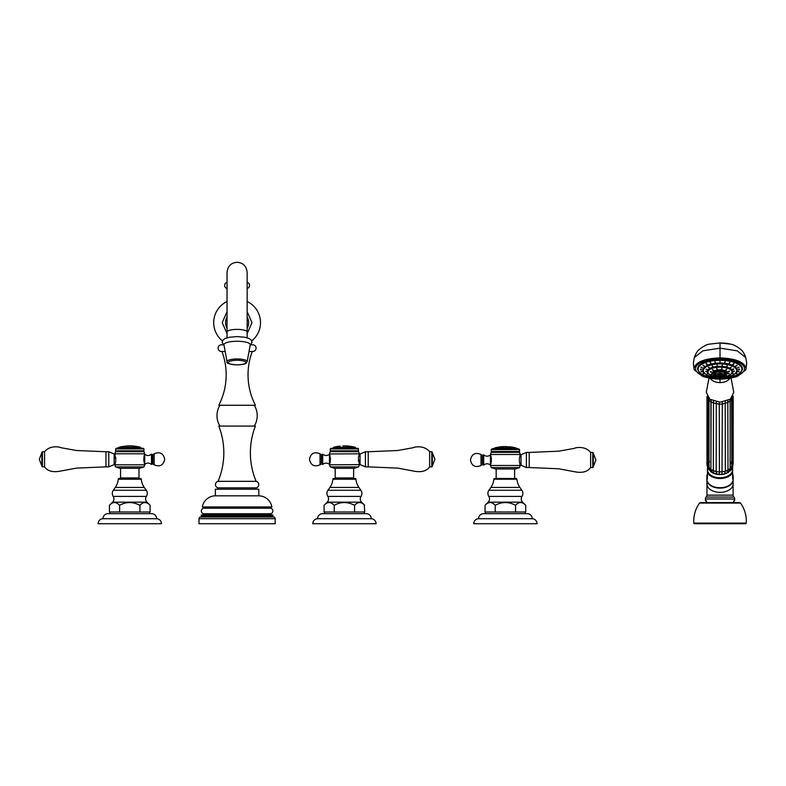 <?xml version="1.0" encoding="UTF-8"?>
<svg xmlns="http://www.w3.org/2000/svg" width="786" height="786" viewBox="0 0 786 786"><rect width="100%" height="100%" fill="white"/><g stroke="black" fill="none" stroke-linecap="round" stroke-linejoin="round"><path stroke-width="1.18" d="M705.337 499.896A1.346 1.346 -45 0 0 705.73 500.849L706.614 502.608L706.221 501.33A1.346 1.248 -45 0 1 705.877 500.387L705.337 498.982A2.682 2.682 0 0 1 706.142 497.066A2.682 2.682 0 0 0 706.948 495.151L706.948 480.187M699.579 503.05A1.071 1.071 0 0 1 700.444 502.608L739.606 502.608A1.071 1.071 0 0 1 740.481 503.05A30.634 30.634 0 0 1 746.238 523.103A0.668 0.668 0 0 1 745.56 523.722L694.49 523.722A0.668 0.668 0 0 1 693.822 523.103A30.634 30.634 0 0 1 699.579 503.05L740.481 503.05M706.614 502.283L705.877 500.387L706.476 501.173M734.713 499.896L734.183 500.387A1.346 1.248 -135 0 1 733.839 501.33L733.446 502.608L734.321 500.849A1.346 1.346 45 0 0 734.713 499.896L734.713 498.982A2.682 2.682 0 0 0 733.908 497.066A2.682 2.682 0 0 1 733.102 495.151L733.102 480.187M734.036 500.525L733.318 502.608M707.007 480.501A13.077 8.41 0 0 0 720.025 488.135A13.077 8.41 0 0 0 733.053 480.501M713.02 486.465A12.605 8.106 0 0 0 727.03 486.465M707.42 474.253A13.146 8.45 0 0 0 706.879 476.64L706.879 479.313C706.211 490.503 733.849 490.503 733.171 479.313A13.146 8.45 180 0 1 720.025 487.762A13.146 8.45 180 0 1 706.879 479.313M732.326 467.876A12.605 8.106 180 0 1 732.64 469.655L732.64 479.028A13.146 8.45 0 0 0 733.171 476.64L733.171 479.313M733.171 476.64A13.146 8.45 0 0 0 732.64 474.253M706.879 476.64A13.146 8.45 0 0 0 707.42 479.028L707.42 469.655A12.605 8.106 180 0 1 707.783 467.719M732.542 467.395L732.64 469.655A12.605 8.106 180 0 1 720.025 477.76A12.605 8.106 180 0 1 707.42 469.655L707.587 467.257M711.409 374.165L712.519 374.136L711.34 374.057M711.409 373.792L712.519 373.763M715.594 375.541L714.946 375.767M710.485 372.033L711.723 372.259L710.485 372.063M713.442 370.54L712.47 370.029L713.57 370.363M717.166 369.44L716.744 368.762L717.166 369.44M721.764 369.302L722.02 368.614L721.764 369.302M725.832 370.186L726.686 369.626L725.645 369.97M728.141 371.817L729.329 371.493L728.121 371.749M727.974 373.694L729.153 373.655L727.944 373.772M725.399 375.256L726.195 375.443M716.685 373.998A4.49 1.837 0 0 1 716.39 373.851A4.49 1.837 0 0 1 715.653 372.368M724.397 372.368A4.49 1.837 0 0 1 723.67 373.851A4.49 1.837 0 0 1 723.375 373.998M718.483 373.488L717.972 373.94A8.705 7.939 0 0 0 719.357 374.146L719.357 374.509A7.398 6.868 180 0 0 720.025 374.539A7.398 6.868 180 0 0 720.693 374.509L720.693 374.146A8.705 7.939 0 0 0 722.079 373.94L721.577 373.488M717.972 373.94A7.398 2.171 -46.8 0 1 717.972 373.389A8.705 7.939 0 0 0 719.357 373.596L719.357 372.829A7.398 2.535 180 0 0 720.025 372.839A7.398 2.535 180 0 0 720.693 372.829L720.693 373.596A8.705 7.939 0 0 0 722.079 373.389A7.398 2.171 46.8 0 1 722.079 373.94M720.693 373.596L720.693 374.146M719.357 373.596L719.357 374.146M721.764 368.929L722.02 368.241L721.764 368.929M725.753 369.774L726.686 369.253M728.141 371.444L729.329 371.12M727.974 373.33L729.153 373.281M722.118 365.991L722.314 365.294L722.118 365.991M726.618 366.649L727.237 366.011L726.618 366.649M730.243 367.917L731.206 367.406L730.115 367.74M732.513 369.636L733.692 369.282L732.483 369.558M733.122 371.582L734.36 371.395L733.122 371.582M731.992 373.478L733.122 373.488L731.943 373.566M729.28 375.079L730.145 375.236M725.331 376.18L725.822 376.445M711.222 375.256L710.387 375.423M708.324 373.704L707.223 373.733L708.383 373.802M706.978 371.827L705.749 371.68L706.978 371.827M707.361 369.882L706.172 369.548L707.39 369.813M709.434 368.113L708.441 367.622L709.552 367.946M712.912 366.777L712.244 366.158L712.912 366.777M717.333 366.03L717.087 365.343L717.333 366.03M707.223 373.36L708.324 373.33M705.749 371.306L706.978 371.454M706.172 369.174L707.361 369.508M708.441 367.249L709.434 367.74M712.912 366.404L712.244 365.785L712.912 366.404M717.333 365.657L717.087 364.969L717.333 365.657M720.025 361.619L720.025 362.317L720.025 361.619M710.829 376.347L710.21 376.582L710.829 376.347M707.027 375.148L706.152 375.305L707.027 375.148M704.099 373.596L703.028 373.645L704.177 373.704M702.262 371.778L701.073 371.709L702.281 371.837M701.633 369.833L700.405 369.636L701.633 369.833M702.262 367.887L701.073 367.563L702.281 367.819M704.099 366.08L703.028 365.628L704.177 365.942M707.027 364.517L706.152 363.967L707.203 364.311M710.829 363.329L710.21 362.69L710.829 363.329M715.27 362.582L714.946 361.894L715.27 362.582M724.79 362.582L725.105 361.894L724.79 362.582M729.221 363.329L729.84 362.69L729.221 363.329M733.033 364.517L733.908 363.967L732.847 364.311M735.951 366.08L737.022 365.628L735.873 365.942M737.789 367.887L738.987 367.563L737.769 367.819M738.418 369.833L739.655 369.636L738.418 369.833M737.789 371.778L738.987 371.709L737.769 371.837M735.951 373.596L737.022 373.645L735.873 373.704M733.033 375.148L733.908 375.305L733.033 375.148M729.221 376.347L729.84 376.582L729.221 376.347M720.025 361.953L720.025 361.246L720.025 361.953M724.79 362.208L725.105 361.521L724.79 362.208M729.221 362.955L729.84 362.317L729.221 362.955M732.965 364.115L733.908 363.594M735.951 365.706L737.022 365.254M737.789 367.514L738.987 367.19M738.418 369.459L739.655 369.263M737.789 371.405L738.987 371.336M735.951 373.222L737.022 373.271M720.025 358.662A24.454 9.992 180 0 0 695.571 368.654A24.454 9.992 180 0 0 720.025 378.646A24.454 9.992 0 0 0 744.48 368.654A24.454 9.992 0 0 0 720.025 358.662M695.571 368.585A24.454 9.992 0 0 1 695.571 368.526A24.454 9.992 0 0 1 720.025 358.534A24.454 9.992 0 0 1 744.48 368.526A24.454 9.992 0 0 1 744.48 368.585M745.747 357.522L737.18 350.811L720.025 348.159L720.025 357.895C735.834 358.524 744.509 362.071 746.052 368.526L745.845 369.852L737.209 376.514L729.398 378.449L720.025 379.157L723.621 379.058M720.025 357.895C704.217 358.524 695.541 362.071 693.999 368.526L694.205 369.852L702.851 376.514L710.652 378.449L720.025 379.157L716.429 379.058M694.303 357.522L702.88 350.811L720.025 348.159L720.025 342.991L730.607 344.121C733.574 344.523 737.189 346.508 741.434 350.045C742.937 351.371 744.371 353.828 745.718 357.414L746.7 363.152L746.052 368.526M730.607 344.121C727.305 343.59 730.243 343.394 720.025 342.932L709.444 344.121C706.476 344.523 702.871 346.508 698.616 350.045C697.113 351.371 695.689 353.828 694.343 357.414L693.35 363.152L694.205 369.852M710.269 378.38L711.025 379.353C713.157 381.446 716.154 382.527 720.025 382.605L720.025 379.157M720.025 382.605C723.896 382.527 726.903 381.446 729.025 379.353L729.781 378.38M708.972 378.154L706.3 392.234L709.679 399.2L720.025 402.186L730.381 399.2L733.751 392.234L731.078 378.154M707.921 398.178L709.08 400.054L709.208 398.836M707.921 466L710.917 469.497L711.104 400.084M711.87 472.14L714.032 473.29L713.334 470.785L713.501 401.135M726.696 473.182L721.961 474.606L716.812 474.39L716.164 471.639L716.272 401.852M719.328 474.705A10.503 6.75 180 0 0 719.406 474.705L719.269 402.177M722 474.577L722.305 402.068M714.032 473.29L719.328 474.4L724.495 474.046L725.35 471.276L725.203 401.538M724.584 473.958L727.158 472.759L727.993 470.195L727.807 400.644M709.453 397.991L709.011 400.388L710.917 401.675L713.334 402.963L719.239 404.2L722.373 404.073L727.993 402.373L730.135 400.899L729.968 399.475M730.017 399.701L730.155 401.076L731.56 398.207M726.745 473.152L728.504 471.954M714.425 473.683L716.744 474.38M712.391 472.602L714.366 473.653M709.08 467.876L710.721 471.738L711.91 472.465M731.795 465.371L732.424 462.993M730.97 463.691L731.648 461.048M730.017 460.488L730.135 459.279M709.453 462.188L709.08 460.134M709.188 465.43L707.921 462.001M710.917 401.558L710.917 469.517L716.164 471.639L719.239 472.022L725.35 471.276L730.135 468.721L730.135 401.253M703.028 373.271L704.099 373.222M701.073 371.336L702.262 371.405M700.405 369.263L701.633 369.459M701.073 367.19L702.262 367.514M703.028 365.254L704.099 365.706M706.152 363.594L707.086 364.115M710.829 362.955L710.21 362.317L710.829 362.955M715.27 362.208L714.946 361.521L715.27 362.208M722.118 365.618L722.314 364.92L722.118 365.618M726.618 366.276L727.237 365.637L726.618 366.276M730.233 367.534L731.206 367.033M732.513 369.263L733.692 368.909M733.122 371.208L734.36 371.031M731.992 373.104L733.122 373.114M710.485 371.66L711.713 371.916M713.442 370.167L712.47 369.656M717.166 369.066L716.744 368.388L717.166 369.066M593.302 459.977L593.302 466.992L592.762 467.532L592.762 452.431L593.302 452.962L593.302 459.977M590.62 459.977L590.62 452.431C585.285 445.731 575.676 447.43 574.183 448.403L558.6 451.193L529.204 452.431L529.204 467.532L558.6 468.77L576.03 472.003C582.848 473.054 587.712 471.561 590.62 467.532L590.62 459.977M529.204 467.532L526.384 467.532L526.384 452.431L529.204 452.431M519.408 454.691L521.02 454.691L521.02 465.263L526.384 467.532M519.408 459.132L519.408 460.832M519.408 458.238L520.352 454.475L490.435 454.475L491.378 458.238L490.435 465.479L520.352 465.479L519.408 461.726M490.435 454.475L491.191 452.333L519.595 452.333L520.293 454.642M520.273 465.263L519.546 467.601L491.24 467.601L490.562 465.115M518.848 451.901L491.24 451.498L491.24 449.592L493.195 448.551L517.591 448.551L519.546 449.592L519.546 451.498L518.848 451.901L519.595 452.333M491.24 451.498L519.546 451.498M519.546 449.592L491.24 449.592M491.84 448.993L518.947 448.993M505.83 446.605L513.16 447.273L505.427 446.605M509.937 446.792L513.111 447.263L505.388 446.536L497.676 447.263A41.599 41.579 -90 0 1 504.435 446.546A41.599 17.42 90 0 0 503.197 446.694L502.549 446.753A41.579 17.42 -90 0 1 503.58 446.586A41.579 41.56 -90 0 1 503.846 446.595M505.388 446.605L503.276 446.723M503.099 446.753L502.549 446.772A41.56 17.41 -90 0 1 503.58 446.615A41.599 41.579 90 0 0 497.145 447.381L494.787 447.912L515.989 447.912L516.579 448.551M506.439 446.576L505.752 446.576M491.378 458.238L491.378 459.309M491.378 460.645L491.378 461.726M482.977 455.153L482.977 464.811L482.309 464.555L482.309 455.399L483.695 454.839L483.695 465.125C485.925 463.357 488.165 463.318 490.444 465.027L490.444 454.927L490.995 454.721M491.24 467.601L495.455 468.967L515.331 468.967L519.546 467.601M493.863 479.224A0.835 0.835 0 0 1 494.689 478.468L516.097 478.468A0.835 0.835 0 0 1 516.923 479.224A16.771 16.771 0 0 0 519.89 487.438L490.886 487.438A16.771 16.771 0 0 0 493.863 479.224L516.923 479.224M525.726 505.3C522.336 501.645 518.947 501.645 515.557 505.3C508.778 501.645 501.999 501.645 495.219 505.3C491.83 501.645 488.44 501.645 485.05 505.3L485.05 512L525.726 512L525.726 505.3L522.592 502.166A4.598 4.598 0 0 1 521.983 496.398A5.473 5.473 0 0 0 521.884 490.277L519.89 487.438M485.05 505.3L488.194 502.166A4.598 4.598 0 0 0 488.794 496.398A5.473 5.473 0 0 1 488.902 490.277L490.886 487.438M495.219 512L495.219 505.3M525.274 513.661L525.274 512M485.512 513.661L485.512 512M515.557 512L515.557 505.3M527.21 513.661L483.577 513.661A5.021 5.021 0 0 0 478.566 518.711L532.22 518.711A5.021 5.021 0 0 0 527.21 513.661M532.22 518.711A5.021 5.021 0 0 1 537.054 523.722L473.732 523.722A5.021 5.021 0 0 1 478.566 518.711M247.158 301.51A23.413 23.413 0 0 1 251.746 340.908M227.036 301.51A23.413 23.413 0 0 0 222.458 340.908M222.91 344.494A1.877 1.877 0 0 1 221.937 344.769M251.294 344.494A1.877 1.877 0 0 0 252.257 344.769M249.024 351.509L252.709 351.509A3.37 3.37 0 0 0 256.079 348.139A3.37 3.37 0 0 0 252.709 344.769L251.068 344.769M223.126 344.769L221.485 344.769A3.37 3.37 0 0 0 218.115 348.139A3.37 3.37 0 0 0 221.485 351.509L225.179 351.509M221.957 351.509A66.564 66.564 0 0 1 218.793 405.271L255.411 405.271A66.564 66.564 0 0 1 252.247 351.509M254.271 405.271A19.797 19.797 0 0 1 254.271 426.071M219.933 405.271A19.797 19.797 0 0 0 219.933 426.071M256.148 481.337A73.511 73.511 0 0 1 255.411 426.071L218.793 426.071A73.511 73.511 0 0 1 218.056 481.337L256.148 481.337A3.35 3.35 0 0 1 256.246 487.851L217.948 487.851L217.948 489.197M218.056 481.337A3.35 3.35 0 0 0 217.948 487.851M256.246 487.851L256.246 489.197M258.83 489.197L215.364 489.197L215.364 495.828A13.411 13.411 0 0 0 202.316 506.96L271.887 506.96A13.411 13.411 0 0 0 258.83 495.828L258.83 489.197M215.364 495.828L258.83 495.828M270.905 506.96L270.905 508.218A2.938 2.938 0 0 1 270.905 513.749L203.299 513.749L203.299 515.007M203.299 506.96L203.299 508.218L270.905 508.218M203.299 508.218A2.938 2.938 0 0 0 203.299 513.749M270.905 513.749L270.905 515.007M201.354 516.186L272.85 516.186L272.85 515.007L201.354 515.007L201.354 516.186A0.835 0.835 0 0 1 200.577 517.021A1.69 1.69 0 0 0 199.005 518.701L199.005 523.722L275.198 523.722L275.198 518.701L199.005 518.701M272.85 516.186A0.835 0.835 0 0 0 273.626 517.021A1.69 1.69 0 0 1 275.198 518.701M247.158 361.688L250.243 344.828A13.166 3.409 180 0 0 237.097 341.262A13.166 3.409 180 0 0 223.951 344.828L227.046 361.688A10.071 2.604 0 0 1 237.097 358.956A10.071 2.604 0 0 1 247.158 361.688C245.429 363.25 248.464 364.046 237.097 364.9C229.571 364.331 226.211 363.26 227.046 361.688M247.158 282.361A3.154 3.154 0 0 1 247.158 288.472M227.036 282.361A3.154 3.154 0 0 0 227.036 288.472M327.929 490.277L360.912 490.277L358.917 487.438A16.771 16.771 0 0 1 355.95 479.224L332.891 479.224A16.771 16.771 0 0 1 329.914 487.438L327.929 490.277A5.473 5.473 0 0 0 327.821 496.398A4.598 4.598 0 0 1 327.212 502.166L324.078 505.3L324.078 512L334.247 512L334.247 505.3C330.719 501.655 327.33 501.655 324.078 505.3M360.912 490.277A5.473 5.473 0 0 1 361.01 496.398A4.598 4.598 0 0 0 361.619 502.166L364.753 505.3C361.226 501.655 357.836 501.655 354.584 505.3C347.53 501.655 340.751 501.655 334.247 505.3M364.301 512L364.301 513.661M324.539 512L324.539 513.661M353.572 504.808L354.584 505.3L354.584 512L334.247 512M364.242 504.808L364.753 512L354.584 512M371.247 518.711A5.021 5.021 0 0 0 366.227 513.661L322.604 513.661A5.021 5.021 0 0 0 317.583 518.711L371.247 518.711A5.021 5.021 0 0 1 376.072 523.722L312.759 523.722A5.021 5.021 0 0 1 317.583 518.711M355.95 479.224A0.835 0.835 0 0 0 355.115 478.468L333.716 478.468A0.835 0.835 0 0 0 332.891 479.224M339.051 477.927L339.051 478.468M349.78 477.927L349.78 478.468M335.2 468.299L335.2 477.927L353.631 477.927L353.631 468.299M344.415 468.299L354.358 468.299L358.573 466.923L330.267 466.923L334.472 468.299L344.415 468.299M330.395 461.048L329.462 464.811L359.31 464.644M358.436 457.56L359.369 453.807L329.521 453.974M358.436 458.454L359.369 464.811L358.573 466.923M330.395 459.977L329.462 453.807L330.218 451.665L358.613 451.665L359.369 453.807M330.395 458.641L330.395 457.56M321.995 459.309L321.995 464.143L321.336 463.887L321.336 454.73L321.995 454.475L321.995 459.309M358.436 460.164L358.436 461.048M360.047 464.595L360.047 454.023L365.411 451.754L365.411 466.864L360.047 464.595L358.436 464.595M365.411 466.864L368.231 466.864L368.231 451.754L365.411 451.754M431.789 451.754L432.32 452.294L432.32 466.324L431.789 466.864L431.789 451.754L429.637 451.754L429.637 466.864C426.739 470.893 421.876 472.386 415.057 471.335L397.618 468.102L368.231 466.864M357.876 451.233L330.267 450.83L358.573 450.83L357.876 451.233L358.613 451.665M358.573 448.914L330.267 448.914L330.857 448.325L357.974 448.325L358.573 450.83M357.974 448.325L330.857 448.325M349.515 446.242L349.515 446.242A41.54 41.54 0 0 1 351.784 446.586L354.044 446.998A41.599 41.599 0 0 1 355.017 447.244L333.814 447.244A0.806 0.806 0 0 0 333.225 447.882M355.017 447.244A0.806 0.806 0 0 1 355.606 447.882M339.12 446.232L339.12 446.212A41.52 38.17 -90 0 1 339.562 446.163L335.023 446.939A41.599 41.599 0 0 0 333.814 447.244L340.122 446.084A41.599 41.599 0 0 0 336.153 446.694L338.098 446.409M354.044 446.998L353.474 446.89M344.681 445.927L345.26 445.908L344.681 445.898A41.54 41.54 0 0 1 348.699 446.153A41.344 7.182 -90 0 1 348.955 446.124A41.57 35.567 -90 0 0 348.719 446.094A41.403 21.438 90 0 0 348.365 446.075L347.677 446.026A41.57 41.57 0 0 0 347.029 445.986L346.223 445.917A41.599 41.599 0 0 1 349.78 446.212M343.374 445.878L344.337 445.868A41.599 41.599 0 0 1 344.415 445.868L344.415 445.868A41.599 41.599 -89.4 0 1 345.26 445.878L347.029 446.006A41.54 41.54 0 0 1 347.677 446.055L348.365 446.104A41.383 21.428 90 0 1 348.719 446.124L348.719 446.124A41.54 35.537 -90 0 1 348.807 446.134M339.12 446.212L336.31 446.703M344.337 445.898L342.981 445.937M354.044 447.028L351.666 446.566A41.54 41.54 0 0 0 350.92 446.438L350.92 446.438M352.885 446.743L351.666 446.536A41.57 41.57 0 0 0 350.92 446.409M141.313 479.224L118.254 479.224A0.835 0.835 0 0 1 119.079 478.468L140.478 478.468A0.835 0.835 0 0 1 141.313 479.224L141.313 479.224A16.771 16.771 0 0 0 144.28 487.438L146.275 490.277A5.473 5.473 0 0 1 146.373 496.398A4.598 4.598 0 0 0 146.982 502.166L150.116 505.3L150.116 512L119.61 512L119.61 505.3C116.082 501.655 112.693 501.655 109.441 505.3L109.441 512L119.61 512M118.254 479.224A16.771 16.771 0 0 1 115.277 487.438L113.292 490.277A5.473 5.473 0 0 0 113.184 496.398A4.598 4.598 0 0 1 112.585 502.166L109.441 505.3M124.414 477.927L124.414 478.468M135.143 477.927L135.143 478.468M120.563 468.299L120.563 477.927L138.994 477.927L138.994 468.299M119.845 468.299L139.721 468.299L143.936 466.923L115.63 466.923L119.845 468.299M115.768 461.048L114.825 464.811L144.742 464.811L143.936 466.923M143.799 457.56L144.742 453.807L114.825 453.807L115.581 451.665L143.976 451.665L143.239 451.233L143.936 450.83L143.936 448.914L115.63 448.914L115.63 450.83L143.936 450.83M143.799 458.641L144.742 464.811M115.768 460.164L114.825 453.807M143.799 459.977L143.799 461.048M151.482 464.447L152.199 464.143L152.199 454.475L151.482 454.17L151.482 464.447C149.252 462.679 147.002 462.649 144.732 464.359L144.732 454.259L144.182 454.053M115.768 454.023L114.157 454.023L114.157 464.595L115.768 464.595M115.768 458.454L115.768 457.56M108.792 459.309L108.792 451.754L105.972 451.754L105.972 466.864L108.792 466.864L108.792 459.309M105.972 466.864L76.576 468.102L59.147 471.335C52.318 472.386 47.465 470.893 44.556 466.864L44.556 451.754C49.891 445.053 59.5 446.762 60.994 447.725L76.576 450.516L105.972 451.754M42.415 466.864L41.874 466.324L41.874 452.294L42.415 451.754L42.415 466.864L44.556 466.864M143.239 451.233L115.581 451.665M116.23 448.325L143.337 448.325L117.586 447.882L115.63 448.914M124.63 446.252L124.63 446.252A41.54 41.54 0 0 0 122.675 446.546L123.117 446.409A41.599 41.599 0 0 0 119.177 447.244A0.806 0.806 0 0 0 118.598 447.882M122.675 446.536L124.345 446.222A41.599 41.599 0 0 1 125.367 446.104L125.082 446.193A41.54 41.54 0 0 1 127.047 446.016L126.605 446.006A41.599 41.599 0 0 1 127.637 445.927L131.851 445.917A41.599 41.599 0 0 1 133.984 446.084L134.946 446.212A41.599 41.599 0 0 1 140.38 447.244A0.806 0.806 0 0 1 140.969 447.882M131.851 445.917L131.39 445.927A41.579 41.579 0 0 0 130.889 445.908L128.609 445.908A41.579 41.579 0 0 0 128.089 445.927L128.039 445.927M135.447 446.32L135.447 446.291A41.54 41.54 0 0 0 133.482 446.094L133.984 446.114L133.482 446.094M125.082 446.193L127.047 445.996M130.889 445.878A41.599 41.599 0 0 0 128.609 445.888L130.889 445.908M149.605 504.808L150.116 505.3C146.589 501.655 143.199 501.655 139.947 505.3L139.947 512M138.935 504.808L139.947 505.3C132.893 501.655 126.114 501.655 119.61 505.3M109.902 512L109.902 513.661M149.664 512L149.664 513.661M156.611 518.711A5.021 5.021 0 0 0 151.59 513.661L107.967 513.661A5.021 5.021 0 0 0 102.956 518.711L156.611 518.711A5.021 5.021 0 0 1 161.444 523.722L98.122 523.722A5.021 5.021 0 0 1 102.956 518.711M693.822 523.103L746.238 523.103M734.713 498.982L705.337 498.982M733.908 497.066L706.142 497.066M733.102 495.151L706.948 495.151M706.948 483.94A13.077 8.41 0 0 0 720.025 492.35A13.077 8.41 0 0 0 733.102 483.94M732.64 472.455A13.146 8.45 180 0 1 720.025 478.517A13.146 8.45 180 0 1 707.42 472.455M720.025 367.16A11.986 4.893 180 0 0 708.039 372.063A11.986 4.893 180 0 0 720.025 376.956A11.986 4.893 180 0 0 732.012 372.063A11.986 4.893 180 0 0 720.025 367.16M712.971 373.625A7.329 2.997 0 0 1 720.025 369.813A7.329 2.997 0 0 1 727.079 373.625M731.235 373.792A12.203 4.991 180 0 0 732.238 371.817A12.203 4.991 180 0 0 720.025 366.836A12.203 4.991 180 0 0 707.822 371.817A12.203 4.991 180 0 0 708.815 373.792M712.922 373.144A7.113 2.908 0 0 1 712.922 373.045A7.113 2.908 0 0 1 720.025 370.147A7.113 2.908 0 0 1 727.138 373.045A7.113 2.908 0 0 1 727.129 373.144M726.51 374.431A7.113 2.908 180 0 0 727.138 373.232A7.113 2.908 180 0 0 720.025 370.334A7.113 2.908 180 0 0 712.922 373.232A7.113 2.908 180 0 0 713.55 374.431M727.138 373.045L727.138 373.232C726.686 375.138 724.319 376.16 720.025 376.298A6.887 2.81 180 0 0 726.912 373.478A6.887 2.81 180 0 0 720.025 370.658A6.887 2.81 180 0 0 713.138 373.478A6.887 2.81 180 0 0 720.025 376.288C714.376 375.403 712.008 374.382 712.922 373.232L712.922 373.045M720.025 375.963A5.581 2.279 180 0 0 725.616 373.684A5.581 2.279 180 0 0 720.025 371.405A5.581 2.279 180 0 0 714.445 373.684A5.581 2.279 180 0 0 720.025 375.963M724.879 372.702L720.025 371.454A5.345 2.181 180 0 0 715.172 372.702A5.345 2.181 180 0 0 720.025 375.796A5.345 2.181 180 0 0 724.879 372.702A5.345 2.181 180 0 0 720.025 371.434L715.172 372.702M715.741 372.318A4.451 1.818 180 0 0 717.107 374.175L720.025 374.676L722.943 374.175A4.451 1.818 180 0 0 724.319 372.318M707.822 371.729A12.203 4.991 0 0 1 707.822 371.631A12.203 4.991 0 0 1 720.025 366.649A12.203 4.991 0 0 1 732.238 371.631A12.203 4.991 0 0 1 732.228 371.729M707.96 372.603A12.429 5.08 0 0 1 720.025 366.315A12.429 5.08 0 0 1 732.1 372.603M735.588 373.163A16.899 6.907 180 0 0 736.934 370.461C735.873 374.814 730.233 377.172 720.025 377.526A16.683 6.819 180 0 0 736.708 370.707A16.683 6.819 180 0 0 720.025 363.889A16.683 6.819 180 0 0 703.342 370.707A16.683 6.819 180 0 0 720.025 377.526C709.817 377.172 704.187 374.814 703.126 370.461A16.899 6.907 180 0 0 704.462 373.163M736.934 370.285L736.934 370.461A16.899 6.907 180 0 0 720.025 363.564A16.899 6.907 180 0 0 703.126 370.461L703.126 370.285A16.899 6.907 0 0 1 720.025 363.378A16.899 6.907 0 0 1 736.934 370.285A16.899 6.907 0 0 1 736.924 370.373M703.342 371.621A17.125 6.995 0 0 1 720.025 363.044A17.125 6.995 0 0 1 736.708 371.621M720.025 360.312A21.91 8.951 180 0 0 698.115 369.273A21.91 8.951 180 0 0 720.025 378.223A21.91 8.951 180 0 0 741.935 369.273A21.91 8.951 180 0 0 720.025 360.312M740.432 372.525A22.136 9.039 180 0 0 742.161 369.027A22.136 9.039 180 0 0 720.025 359.988A22.136 9.039 180 0 0 697.889 369.027A22.136 9.039 180 0 0 699.619 372.525M697.889 368.958A22.136 9.039 0 0 1 697.889 368.899A22.136 9.039 0 0 1 720.025 359.85A22.136 9.039 0 0 1 742.161 368.899A22.136 9.039 0 0 1 742.161 368.958M698.489 371.159A22.401 9.157 0 0 1 720.025 359.497A22.401 9.157 0 0 1 741.571 371.159M693.999 368.526L693.35 363.152M724.869 378.97L715.181 378.97M732.729 396.989L733.171 396.056M707.027 396.331L707.714 398.08M731.648 399.141L732.424 397.185M730.155 401.076L730.135 468.721L732.424 465.007M727.276 472.759L727.983 472.74M710.721 471.738L711.615 472.101M732.827 464.732L732.827 465.813C732.601 467.788 731.982 469.046 730.96 469.566M706.968 397.077L706.968 464.899L707.665 465.882M490.995 463.701L490.995 456.253M482.309 455.399L480.993 454.475L480.993 465.479L482.309 464.555M521.884 490.277L488.902 490.277M521.983 496.398L488.794 496.398M522.592 502.166L488.194 502.166M200.577 517.021L273.626 517.021M227.036 328.283A11.535 11.535 0 0 1 227.036 316.994M247.158 316.994A11.535 11.535 0 0 1 247.158 328.283M247.158 331.987A10.061 2.604 180 0 0 237.097 329.383A10.061 2.604 180 0 0 227.036 331.987L227.036 272.339C227.744 266.11 231.104 262.76 237.097 262.278C243.1 262.76 246.45 266.11 247.158 272.339L247.158 337.793M237.097 364.851A8.823 2.289 0 0 1 228.274 362.572A8.823 2.289 0 0 1 237.097 360.283A8.823 2.289 0 0 1 245.93 362.572A8.823 2.289 0 0 1 237.097 364.851M327.821 496.398L361.01 496.398M361.619 502.166L327.212 502.166M358.917 487.438L329.914 487.438M330.022 455.585L330.022 463.033M329.462 464.359C327.192 462.649 324.942 462.679 322.722 464.447L322.722 454.17C324.942 455.939 327.192 455.968 329.462 454.259L329.462 464.359L330.022 464.565M321.336 454.73L320.02 453.807L320.02 464.811L321.336 463.887M113.292 490.277L146.275 490.277M144.28 487.438L115.277 487.438M144.182 463.033L144.182 455.585M152.199 454.475L152.867 454.73L152.867 463.887L152.199 464.143M154.184 464.811L154.184 453.807C159.882 451.439 163.4 453.276 164.726 459.309C163.4 465.341 159.892 467.179 154.184 464.811L152.867 463.887M119.177 447.244L140.38 447.244M113.184 496.398L146.373 496.398M146.982 502.166L112.585 502.166M732.238 371.631L732.238 371.817C730.332 376.867 725.743 376.239 720.025 376.966C711.232 375.905 707.164 374.195 707.822 371.817L707.822 371.631M716.39 373.851L717.107 374.175M723.67 373.851L722.943 374.175M742.161 368.899L742.161 369.027C740.785 374.676 733.407 377.752 720.025 378.233C706.643 377.752 699.265 374.676 697.889 369.027L697.889 368.899M745.845 369.852L746.7 363.152M720.025 342.932L709.444 344.121M709.503 470.333C707.96 468.702 707.341 467.474 707.665 466.638L707.832 397.49M729.998 471.06C731.304 470.087 731.904 468.878 731.795 467.454L731.609 398.158M732.827 465.784L732.699 396.851M726.323 473.614L727.885 471.305M712.873 473.221L710.917 469.517M733.171 396.183L733.171 464.005M706.968 464.899L707.744 467.513M709.011 400.388L709.011 468.21M730.155 468.898L728.553 472.337M592.762 452.431L590.62 452.431M592.762 467.532L590.62 467.532M521.02 454.691L526.384 452.431M519.408 465.263L521.02 465.263M491.191 452.333L491.938 451.901M494.207 448.551L494.787 447.912M513.641 447.362L515.989 447.912M490.444 465.027L490.995 465.233M483.695 454.839C485.925 456.607 488.165 456.637 490.444 454.927M483.695 465.125L482.977 464.811M480.993 465.479C475.284 467.847 471.777 466.01 470.45 459.977C471.777 453.944 475.284 452.117 480.993 454.475M514.604 478.468L514.604 468.967M496.172 478.468L496.172 468.967M593.302 453.276L595.876 459.977L593.302 466.688M227.036 333.618L222.212 322.643L227.036 311.659M247.158 311.659L251.992 322.643L247.158 333.618M227.036 337.793L227.036 331.987M250.105 345.585L252.06 342.313L251.078 339.906L249.142 338.53L244.78 337.233L237.097 336.595L229.561 337.204L225.061 338.53L223.106 339.916L222.143 342.323L224.089 345.585M329.462 454.259L330.022 454.053M322.722 464.447L321.995 464.143M322.722 454.17L321.995 454.475M320.02 453.807C314.312 451.439 310.794 453.276 309.468 459.309C310.794 465.341 314.312 467.179 320.02 464.811M329.462 464.811L330.267 466.923M358.436 454.023L360.047 454.023M429.637 451.754C424.312 445.053 414.694 446.762 413.21 447.725L397.618 450.516L368.231 451.754M431.789 466.864L429.637 466.864M432.32 452.598L434.894 459.309L432.32 466.019M330.218 451.665L330.965 451.233M330.267 450.83L330.267 448.914M335.023 446.969L336.153 446.694M349.78 446.242L350.752 446.379M350.752 446.35L353.022 446.762M114.825 464.811L115.63 466.923M144.742 453.807L143.976 451.665M151.482 454.17C149.252 455.939 147.002 455.968 144.732 454.259M144.732 464.359L144.182 464.565M152.867 454.73L154.184 453.807M114.157 454.023L108.792 451.754M108.792 466.864L114.157 464.595M42.415 451.754L44.556 451.754M41.874 452.598L39.3 459.309L41.874 466.019M115.63 450.83L116.328 451.233M143.936 448.914L143.337 448.325"/></g></svg>
